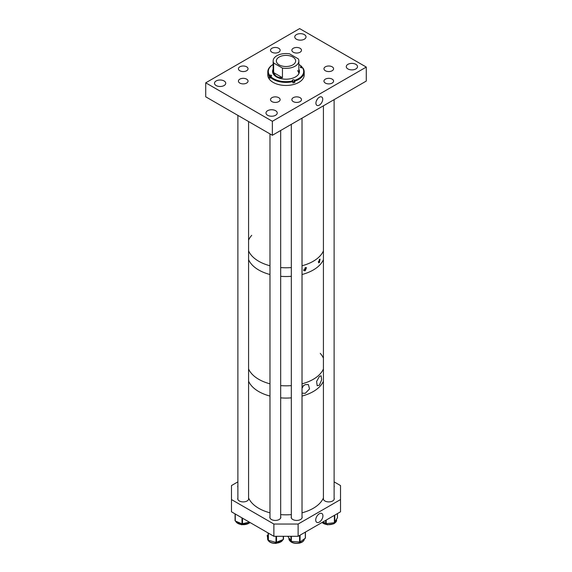 <?xml version="1.0" encoding="UTF-8"?>
<svg xmlns="http://www.w3.org/2000/svg" width="572" height="572" viewBox="0 0 572 572"><rect width="100%" height="100%" fill="white"/><g stroke="black" fill="none" stroke-linecap="round" stroke-linejoin="round"><path stroke-width="0.86" d="M319.319 97.247A4.819 2.781 120 0 0 316.202 101.408A4.819 2.781 120 0 0 316.824 105.298A4.819 2.781 120 0 0 319.319 105.112A4.819 2.781 120 0 0 322.494 100.786A4.819 2.781 120 0 0 321.643 96.961A4.819 2.781 120 0 0 319.319 97.247M332.175 79.143A4.812 2.781 0 0 0 326.927 78.543A4.812 2.781 0 0 0 323.959 81.11A4.812 2.781 0 0 0 325.368 83.076A4.812 2.781 0 0 0 330.616 83.676A4.812 2.781 0 0 0 333.583 81.11A4.812 2.781 0 0 0 332.175 79.143M332.175 66.817A4.812 2.781 0 0 0 326.927 66.216A4.812 2.781 0 0 0 323.959 68.783A4.812 2.781 0 0 0 325.368 70.749A4.812 2.781 0 0 0 330.616 71.35A4.812 2.781 0 0 0 333.583 68.783A4.812 2.781 0 0 0 332.175 66.817M300.078 48.284A4.812 2.781 0 0 0 294.83 47.683A4.812 2.781 0 0 0 291.856 50.25A4.812 2.781 0 0 0 293.272 52.216A4.812 2.781 0 0 0 298.52 52.824A4.812 2.781 0 0 0 301.487 50.25A4.812 2.781 0 0 0 300.078 48.284M278.728 48.284A4.812 2.781 0 0 0 273.48 47.683A4.812 2.781 0 0 0 270.513 50.25A4.812 2.781 0 0 0 271.922 52.216A4.812 2.781 0 0 0 277.17 52.824A4.812 2.781 0 0 0 280.144 50.25A4.812 2.781 0 0 0 278.728 48.284M246.632 66.817A4.812 2.781 0 0 0 241.384 66.216A4.812 2.781 0 0 0 238.417 68.783A4.812 2.781 0 0 0 239.825 70.749A4.812 2.781 0 0 0 245.073 71.35A4.812 2.781 0 0 0 248.041 68.783A4.812 2.781 0 0 0 246.632 66.817M246.632 79.143A4.812 2.781 0 0 0 241.384 78.543A4.812 2.781 0 0 0 238.417 81.11A4.812 2.781 0 0 0 239.825 83.076A4.812 2.781 0 0 0 245.073 83.676A4.812 2.781 0 0 0 248.041 81.11A4.812 2.781 0 0 0 246.632 79.143M278.728 97.676A4.812 2.781 0 0 0 273.48 97.076A4.812 2.781 0 0 0 270.513 99.642A4.812 2.781 0 0 0 271.922 101.609A4.812 2.781 0 0 0 277.17 102.209A4.812 2.781 0 0 0 280.144 99.642A4.812 2.781 0 0 0 278.728 97.676M300.078 97.676A4.812 2.781 0 0 0 294.83 97.076A4.812 2.781 0 0 0 291.856 99.642A4.812 2.781 0 0 0 293.272 101.609A4.812 2.781 0 0 0 298.52 102.209A4.812 2.781 0 0 0 301.487 99.642A4.812 2.781 0 0 0 300.078 97.676M224.088 80.959A5.62 3.246 0 0 0 217.961 80.259A5.62 3.246 0 0 0 214.493 83.255A5.62 3.246 0 0 0 216.137 85.55A5.62 3.246 0 0 0 222.265 86.25A5.62 3.246 0 0 0 225.733 83.255A5.62 3.246 0 0 0 224.088 80.959M275.582 110.689A5.62 3.246 0 0 0 269.462 109.988A5.62 3.246 0 0 0 265.987 112.984A5.62 3.246 0 0 0 267.639 115.279A5.62 3.246 0 0 0 273.759 115.987A5.62 3.246 0 0 0 277.234 112.984A5.62 3.246 0 0 0 275.582 110.689M355.863 64.343A5.62 3.246 0 0 0 349.735 63.642A5.62 3.246 0 0 0 346.267 66.638A5.62 3.246 0 0 0 347.912 68.933A5.62 3.246 0 0 0 354.039 69.641A5.62 3.246 0 0 0 357.507 66.638A5.62 3.246 0 0 0 355.863 64.343M304.361 34.613A5.62 3.246 0 0 0 298.241 33.912A5.62 3.246 0 0 0 294.766 36.908A5.62 3.246 0 0 0 296.418 39.203A5.62 3.246 0 0 0 302.538 39.904A5.62 3.246 0 0 0 306.013 36.908A5.62 3.246 0 0 0 304.361 34.613M272.365 135.285L366.273 81.067L366.273 67.074L272.365 121.293L205.727 82.818L205.727 96.811L272.365 135.285L272.365 121.293M366.273 67.074L299.635 28.6L205.727 82.818M317.453 98.97A4.483 2.588 -60 0 1 316.473 100.672M270.141 76.913A1.073 0.615 0 0 0 270.091 76.927L269.155 77.184A18.204 10.51 0 0 0 269.591 77.749A18.204 10.51 0 0 0 270.084 78.3L270.084 76.984A18.204 10.51 0 0 0 292.907 81.61L292.907 82.926A18.204 10.51 0 0 0 294.837 82.389L294.837 81.074A18.204 10.51 0 0 0 304.204 71.886A18.204 10.51 0 0 0 302.845 67.896L301.909 67.718A1.073 0.615 180 0 1 300.479 67.432A1.073 0.615 180 0 1 300.372 67.167A1.073 0.615 180 0 1 300.979 66.609L301.437 66.481A17.675 10.203 0 0 0 298.856 64.443A18.204 10.51 0 0 0 298.856 64.436L298.877 64.45A18.204 10.51 0 0 1 301.916 66.781L301.437 66.481M273.144 69.205A13.428 7.751 0 0 0 272.572 71.45A13.428 7.751 0 0 0 273.895 74.803A13.428 7.751 0 0 0 288.982 79.007A13.428 7.751 0 0 0 299.428 71.45A13.428 7.751 0 0 0 298.856 69.205M273.144 69.641A13.428 7.751 0 0 0 272.579 71.664M267.796 71.886A18.204 10.51 0 0 0 269.155 75.869L269.634 75.304A17.675 10.203 0 0 1 273.144 64.443L273.144 64.436A18.204 10.51 0 0 0 273.123 64.45A18.204 10.51 0 0 0 267.796 71.886L267.796 74.946A18.204 10.51 0 0 0 269.591 79.501A18.204 10.51 0 0 0 290.047 85.199A18.204 10.51 0 0 0 304.204 74.946L304.204 71.886M270.084 76.984L270.563 76.419A17.675 10.203 0 0 0 292.678 80.895L292.456 80.638A1.073 0.615 180 0 1 292.349 80.366A1.073 0.615 180 0 1 293.186 79.765A1.073 0.615 180 0 1 294.387 80.101L294.609 80.366A17.675 10.203 0 0 0 302.366 67.596M292.907 81.61L292.678 80.895M269.155 77.184L269.155 75.869M301.916 67.718L301.916 66.781M294.837 81.074L294.609 80.366M269.634 75.304L270.091 75.175A1.073 0.615 180 0 1 271.628 75.733A1.073 0.615 180 0 1 271.021 76.29L270.563 76.419M299.421 71.664A13.428 7.751 0 0 0 298.856 69.641M298.849 73.695A12.856 7.422 0 0 0 297.583 70.635M294.837 82.389L294.387 81.846A1.073 0.615 0 0 0 292.9 81.574M279.186 57.021A9.638 5.563 0 0 0 276.362 60.954A9.638 5.563 0 0 0 282.311 66.095A9.638 5.563 0 0 0 292.814 64.893A9.638 5.563 0 0 0 295.638 60.954A9.638 5.563 0 0 0 289.689 55.813A9.638 5.563 0 0 0 279.186 57.021M289.546 53.825A12.856 7.422 0 0 0 276.912 55.706A12.856 7.422 0 0 0 273.144 60.954A12.856 7.422 0 0 0 273.645 62.999L282.454 68.089A12.856 7.422 0 0 0 295.088 66.202A12.856 7.422 0 0 0 298.856 60.954A12.856 7.422 0 0 0 298.355 58.909L289.546 53.825M282.454 77.706C278.013 77.885 275.075 76.19 273.645 72.623L282.454 77.706L282.454 68.089M273.645 72.623L273.645 62.999M303.532 269.927A1.552 0.894 120 0 0 304.168 269.791A1.552 0.894 120 0 0 305.233 267.617M305.276 267.603L306.478 267.646L305.276 270.742L304.039 270.678L305.276 267.603M303.653 270.277A1.916 1.108 120 0 0 304.168 270.098A1.916 1.108 120 0 0 305.512 267.539M318.382 261.654A1.552 0.894 120 0 0 319.39 259.452M319.39 259.459L320.077 259.202L319.39 262.591L318.668 262.827L319.39 259.459M318.361 261.969A1.916 1.108 120 0 0 319.648 259.245M258.737 261.261A38.56 22.258 0 0 0 269.977 265.765A38.56 22.258 0 0 1 248.577 250.872A38.56 22.258 0 0 0 258.737 261.261M280.673 267.567A38.56 22.258 0 0 0 291.327 267.567A38.56 22.258 0 0 1 280.673 267.567M302.023 265.765A38.56 22.258 0 0 0 323.423 250.872A38.56 22.258 0 0 1 322.458 252.76A38.56 22.258 0 0 1 302.023 265.765M258.737 270.005A38.56 22.258 0 0 0 269.977 274.51A38.56 22.258 0 0 1 254.161 266.824A38.56 22.258 0 0 1 248.577 259.617A38.56 22.258 0 0 0 258.737 270.005M280.673 276.312A38.56 22.258 0 0 0 291.327 276.312A38.56 22.258 0 0 1 280.673 276.312M302.023 274.51A38.56 22.258 0 0 0 323.423 259.617A38.56 22.258 0 0 1 302.023 274.51M251.73 235.321A38.56 22.258 0 0 0 248.577 240.168M302.023 386.743L305.276 384.62L308.387 384.563L309.531 388.924L305.276 393.314L302.023 393.136M302.023 388.231A4.812 2.781 120 0 0 303.324 385.635M319.39 376.476L321.085 375.754L321.643 379.787L319.39 385.163L317.167 385.743L316.609 381.424L319.39 376.476M258.737 379.308A38.56 22.258 0 0 0 269.977 383.819A38.56 22.258 0 0 1 254.161 376.126A38.56 22.258 0 0 1 248.577 368.926A38.56 22.258 0 0 0 258.737 379.308M280.673 385.614A38.56 22.258 0 0 0 291.327 385.614A38.56 22.258 0 0 1 280.673 385.614M302.023 383.819A38.56 22.258 0 0 0 323.423 368.926A38.56 22.258 0 0 1 302.023 383.819M323.423 358.215A38.56 22.258 0 0 0 320.27 353.374M258.737 391.555A38.56 22.258 0 0 0 269.977 396.06A38.56 22.258 0 0 1 248.577 381.166A38.56 22.258 0 0 0 258.737 391.555M280.673 397.862A38.56 22.258 0 0 0 291.327 397.862A38.56 22.258 0 0 1 280.673 397.862M302.023 396.06A38.56 22.258 0 0 0 323.423 381.166A38.56 22.258 0 0 1 322.444 383.076A38.56 22.258 0 0 1 302.023 396.06M302.023 387.416A4.018 2.317 120 0 0 302.652 386.15M319.319 522.086A5.098 2.946 120 0 0 322.687 517.481A5.098 2.946 120 0 0 321.743 513.442A5.098 2.946 120 0 0 319.319 513.763A5.098 2.946 120 0 0 316.03 518.139A5.098 2.946 120 0 0 316.652 522.257A5.098 2.946 120 0 0 319.319 522.086M237.88 485.685A5.491 3.167 0 0 0 237.737 486.4A5.491 3.167 0 0 0 237.88 487.122M237.88 498.012A5.491 3.167 0 0 0 237.737 498.727A5.491 3.167 0 0 0 239.346 500.972A5.491 3.167 0 0 0 245.324 501.658A5.491 3.167 0 0 0 248.713 498.727A5.491 3.167 0 0 0 248.577 498.019M323.423 498.019A5.491 3.167 0 0 0 323.287 498.727A5.491 3.167 0 0 0 324.896 500.972A5.491 3.167 0 0 0 330.873 501.658A5.491 3.167 0 0 0 334.262 498.727A5.491 3.167 0 0 0 334.12 498.012M291.327 516.552A5.491 3.167 0 0 0 291.191 517.26A5.491 3.167 0 0 0 292.792 519.505A5.491 3.167 0 0 0 298.777 520.191A5.491 3.167 0 0 0 302.166 517.26A5.491 3.167 0 0 0 302.023 516.545M269.977 516.545A5.491 3.167 0 0 0 269.834 517.26A5.491 3.167 0 0 0 271.443 519.505A5.491 3.167 0 0 0 277.427 520.191A5.491 3.167 0 0 0 280.809 517.26A5.491 3.167 0 0 0 280.673 516.552M340.526 499.563L298.119 524.045L298.119 536.293L340.526 511.804L340.526 485.571L334.12 481.867M237.88 481.867L231.474 485.571L231.474 511.804L273.881 536.293L273.881 524.045L231.474 499.563M298.119 536.293L273.881 536.293M298.119 524.045L273.881 524.045M334.12 487.122A5.491 3.167 0 0 0 334.262 486.4A5.491 3.167 0 0 0 334.12 485.685M267.181 535.363L268.068 540.211L275.997 542.406L283.254 539.539L283.469 536.293L283.476 539.289M235.063 520.734L235.063 513.878L235.278 520.985L241.977 523.838L249.378 522.143M287.952 536.486L291.355 541.391L300.078 542.027L305.434 538.095L305.398 532.089M323.101 521.864L326.219 523.673L334.384 522.722L337.437 517.767M248.577 497.919A38.56 22.258 0 0 0 269.977 512.812M280.673 514.614A38.56 22.258 0 0 0 291.327 514.614M302.023 512.812A38.56 22.258 0 0 0 322.444 499.828A38.56 22.258 0 0 0 323.423 497.919M294.387 81.846L294.387 80.101M300.979 67.718L300.979 66.609M270.091 76.927L270.091 75.175M282.911 539.682L276.126 543.4C271.099 543.443 268.247 541.884 267.582 538.724A7.743 4.469 0 0 0 276.147 543.171A7.743 4.469 0 0 0 282.89 539.696M268.068 532.932L268.068 540.211M268.382 533.111L268.382 540.461M275.997 536.293L275.997 542.406M276.526 536.293L276.526 542.37M283.254 536.293L283.254 539.539M235.664 521.149A7.743 4.469 0 0 0 241.613 524.567A7.743 4.469 0 0 0 249.463 522.851A7.743 4.469 0 0 0 249.914 522.451M235.278 514.006L235.278 520.985M241.977 517.867L241.977 523.838M242.514 518.175L242.514 523.873M304.418 538.724C304.19 540.912 302.509 542.378 299.378 543.135C293.493 543.915 290.004 542.449 288.932 538.724A7.743 4.469 0 0 0 299.456 542.899A7.743 4.469 0 0 0 304.411 538.931M287.952 536.293L287.952 536.708M290.941 536.293L290.941 541.191M291.355 536.293L291.355 541.391M299.578 535.442L299.578 542.134M300.078 535.156L300.078 542.027M305.312 532.132L305.312 538.288M322.086 522.451A7.743 4.469 0 0 0 333.891 523.552A7.743 4.469 0 0 0 336.515 520.198C336.829 521.128 335.914 522.329 333.783 523.795L327.398 524.817L322 522.501M325.711 520.356L325.711 523.573M326.219 520.062L326.219 523.673M334.384 515.351L334.384 522.722M334.784 515.122L334.784 522.522M337.437 513.584L337.437 517.96M298.856 73.695L298.856 60.954M273.144 73.695L273.144 60.954M267.582 538.724L267.582 537.58M250 522.501L249.363 523.087L241.513 524.781L235.635 521.135M305.434 532.067L305.434 538.095M288.932 538.724L288.932 538.173M336.515 520.198L336.515 519.548M337.466 513.57L337.466 517.867M334.12 99.635L334.12 499.449M323.423 105.806L323.423 499.435M302.023 118.168L302.023 517.975M291.327 124.338L291.327 517.975M269.977 133.905L269.977 517.975M280.673 130.495L280.673 517.975M237.88 115.372L237.88 499.449M248.577 121.55L248.577 499.435"/></g></svg>
